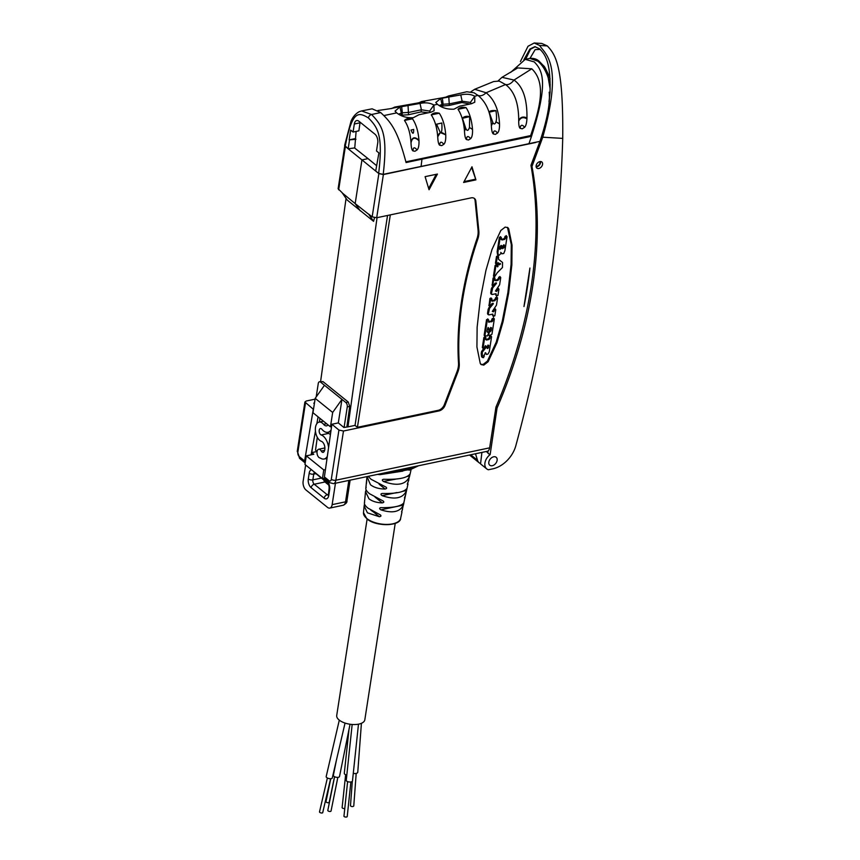 <?xml version="1.0" encoding="UTF-8"?>
<svg xmlns="http://www.w3.org/2000/svg" width="860" height="860" viewBox="0 0 860 860"><rect width="100%" height="100%" fill="white"/><g stroke="black" fill="none" stroke-linecap="round" stroke-linejoin="round"><path stroke-width="1.29" d="M304.902 401.996L313.298 409.242L304.623 460.971L299.269 456.638A3.289 1.827 78.1 0 1 297.85 452.263A3.289 1.537 8.8 0 1 297.281 451.199L304.902 401.996L306.289 401.007L315.072 399.158M344.097 427.441L347.268 406.909A3.289 1.827 -101.9 0 0 345.86 402.534L348.257 402.029L349.719 406.393L346.881 426.861M305.644 465.023L303.139 481.235A6.579 3.655 -101.9 0 0 305.966 489.985L327.531 507.389A6.579 3.655 -101.9 0 0 329.778 508.088A6.579 3.655 -101.9 0 0 332.143 504.648L335.454 483.245M374.498 217.763L373.573 221.332L368.564 214.043L372.165 216.849L376.691 217.752L471.129 197.875A6.869 4.73 128.9 0 1 474.494 198.509A6.869 4.73 128.9 0 1 475.849 201.186L475.096 200.595A6.858 4.719 128.9 0 0 474.096 198.241M377.056 217.677L347.967 426.872L343.882 427.485L338.324 422.905L331.895 424.26L338.937 430.065L343.473 431.021L335.862 480.213L489.652 447.845L495.962 407.081A439.084 301.989 128.9 0 0 530.953 165.324L539.951 141.362C547.25 119.54 550.336 103.157 549.185 92.203L550.099 92.009L549.024 101.663M348.257 402.029L322.973 381.614L319.447 381.775A3.289 1.827 -101.9 0 0 318.264 383.495L316.19 396.954M320.597 381.539L346.053 198.424M344.752 145.888L338.12 188.749L342.162 192.737L347.171 200.025L373.573 221.332M326.908 459.326L326.015 458.606M317.103 451.414L315.523 450.135L317.297 437.31M387.537 215.473L355.04 425.388L347.967 426.872M355.04 425.388L357.427 427.323L438.224 410.317A6.858 4.719 128.9 0 0 444.308 404.738L457.058 371.563A20.027 13.771 128.9 0 0 458.509 363.092A328.875 226.191 -51.1 0 1 477.01 238.618A20.027 13.771 128.9 0 0 478.085 230.458L475.096 200.595M475.849 201.186L478.837 231.05A20.038 13.781 128.9 0 1 477.762 239.22A328.864 226.18 128.9 0 0 459.262 363.694A20.038 13.781 128.9 0 1 457.81 372.165L445.061 405.339A6.869 4.73 128.9 0 1 438.976 410.919L343.473 431.021M342.151 192.855L355.169 203.605L360.265 210.872M345.053 146.264L361.942 159.906L355.169 203.605L368.553 214.161M354.546 147.931L368.037 158.627L361.942 159.906L378.862 173.612L383.377 174.558L376.691 217.752M368.037 158.627L376.551 165.625M535.597 142.276L383.377 174.558M356.104 131.419L354.761 147.909L348.16 148.791L344.634 145.329L351.031 121.206C352.826 116.949 355.492 113.81 359.029 111.789L361.533 110.94L371.563 114.498C382.195 125.581 387.989 133.881 383.205 174.354L378.669 173.419L375.712 171.032L378.916 152.919L376.497 150.962L377.744 142.921A6.579 3.655 -101.9 0 0 374.917 134.171L358.932 121.26A6.579 3.655 78.1 0 0 356.685 120.572A6.579 3.655 78.1 0 0 354.32 124.012L353.073 132.053L358.878 130.838L360.093 122.206M529.932 268.041A434.472 298.829 -51.1 0 1 523.976 306.536L529.932 268.041M383.205 174.354L535.834 142.47M471.989 166.786L463.604 182.46L475.924 179.869L471.989 166.786M429.043 189.737L437.428 174.064L425.098 176.655L429.043 189.737M485.932 270.395L480.331 299.076L477.128 327.262L476.924 346.988L480.245 363.371L481.095 364.575L483.804 365.091L488.147 361.716L496.94 342.774L503.035 321.812L508.636 293.12L511.84 264.934L512.044 245.207L508.722 228.825L507.873 227.631L505.164 227.104L500.81 230.491L492.027 249.422L485.932 270.395M353.073 132.053L350.654 130.107L349.138 139.879L355.105 138.621M349.138 139.879L355.943 139.299M349.493 140.158L348.16 148.791M345.204 146.404C352.181 110.585 358.168 111.746 368.435 117.938C378.12 127.85 383.108 135.547 378.669 173.419M361.426 110.962L372.133 108.822L380.7 112.574C390.924 122.174 397.567 130.118 406.07 162.561L421.97 159.165L421.099 166.356M405.898 161.841L530.663 135.59L531.534 136.288L421.97 159.165M400.513 115.24L408.511 114.745L421.077 111.875L421.4 109.768L429.635 111.091L433.924 105.049L434.096 110.757L430.914 112.23L418.981 114.735L413.294 117.702C406.758 118.056 401.233 116.455 396.707 112.875L395.03 111.101L399.964 106.941L420.024 103.436C425.592 102.297 430.226 102.834 433.924 105.049L437.45 104.307C441.836 107.844 447.34 109.467 453.983 109.177L459.67 106.178L471.613 103.673L474.774 102.2L474.763 96.255L477.945 95.363C480.482 96.406 483.202 95.535 486.126 92.751L505.54 84.538C508.4 85.086 511.227 83.592 514.011 80.055L531.792 68.811C547.014 83.42 539.349 109.252 530.663 135.59M531.792 68.811L517.741 67.918L501.993 77.325L514.011 80.055C522.869 86.344 527.191 98.975 526.965 117.96L526.943 118.831C526.653 123.163 525.89 125.979 524.643 127.291L522.235 128.828L520.063 128.269C519.128 127.334 518.677 124.969 518.709 121.174L518.709 120.379C518.677 103.039 514.291 91.095 505.54 84.538L499.241 81.087L493.64 81.549L474.677 89.29L471.022 91.687M474.677 89.29L486.126 92.751C494.349 99.438 498.811 109.757 499.51 123.722L499.531 123.98C499.563 128.763 498.886 131.795 497.499 133.074L495.338 134.386L493.285 133.934C492.2 133.042 491.565 130.333 491.372 125.796L491.35 125.56C490.565 112.155 486.094 102.082 477.945 95.363L474.053 92.794L466.797 91.762L448.49 95.965L445.286 97.406M466.066 107.629C469.614 113.036 471.774 120.293 472.516 129.398L472.527 129.441C472.688 134.16 472.065 137.234 470.667 138.653L468.506 139.997L466.442 139.546C465.357 138.664 464.712 135.88 464.497 131.193L464.486 131.139C463.755 122.002 461.605 114.724 458.025 109.306C459.756 107.382 462.433 106.823 466.066 107.629L458.025 109.306M439.277 113.219C442.846 118.583 444.996 125.775 445.727 134.805L445.749 135.106C445.899 139.815 445.265 142.889 443.846 144.308L441.707 145.63L439.707 145.232C438.621 144.48 437.966 141.76 437.74 137.095L437.719 136.804C437.02 127.602 434.87 120.293 431.247 114.885C433.064 112.95 435.74 112.402 439.277 113.219L431.247 114.885M412.488 118.787C416.089 124.109 418.25 131.257 418.96 140.234L418.992 140.771C419.121 145.48 418.476 148.533 417.057 149.952L414.918 151.263L412.972 150.908C411.886 150.274 411.231 147.641 411.005 143.018L410.972 142.48C410.317 133.182 408.145 125.85 404.458 120.454C406.35 118.529 409.027 117.97 412.488 118.787L404.458 120.454M429.635 111.091L430.548 112.305M398.513 114.133L402.373 112.8L401.62 106.597M501.993 77.325L498.144 80.872M439.234 105.554L442.019 104.458L440.707 98.459L460.767 94.912C466.346 93.697 471.011 94.148 474.763 96.255L470.366 102.437L471.301 103.748M440.707 98.459L435.773 102.523L437.45 104.307M448.49 95.965L451.554 95.922L443.523 97.599L421.626 101.534L418.39 103.006M421.626 101.534L424.765 101.501L416.735 103.178L394.74 107.07L391.461 108.596M394.74 107.07L397.987 107.081L389.956 108.747L377.863 110.531M420.024 103.436L421.4 109.768L408.876 112.402L402.394 112.81L402.039 114.874M408.511 114.745L408.07 105.931M421.077 111.875L428.215 112.8M550.228 84.796L548.185 77.712C545.584 70.122 542.112 64.608 537.769 61.167L529.889 58.394L525.245 59.361L534.254 61.909C542.434 70.423 548.927 81.593 531.534 136.288L528.964 143.674M525.245 59.361L510.657 72.391M537.769 61.167A3.289 2.268 -51.1 0 1 539.392 61.479C537.124 59.147 533.952 58.114 529.878 58.394L529.835 58.405M523.88 59.748L529.9 49.063L534.877 46.666L539.435 48.751C544.692 53.954 550.712 60.995 550.045 90.988L550.099 92.009M495.962 407.092L497.069 407.984L490.125 454.617A9.879 6.794 128.9 0 0 486.771 468.926A9.879 6.794 128.9 0 0 488.351 469.764L492.834 468.829A24.865 17.103 128.9 0 0 515.817 445.749A1311.833 902.258 128.9 0 0 562.72 138.385L542.725 137.202C563.666 62.995 545.143 54.352 539.629 45.472L534.211 43L528.008 46.279L520.386 61.565M542.725 137.202A263.321 181.105 -51.1 0 1 540.822 142.491L531.975 166.464A431.183 296.56 -51.1 0 1 497.069 407.984M488.125 450.909L487.803 453.016L489.845 454.671M531.018 165.69L531.975 166.464M492.285 465.701A5.106 3.504 128.9 0 0 496.639 461.949A5.106 3.504 128.9 0 0 496.177 457.273A5.106 3.504 128.9 0 0 493.661 456.789A5.106 3.504 128.9 0 0 489.308 460.53A5.106 3.504 128.9 0 0 489.77 465.217A5.106 3.504 128.9 0 0 492.285 465.701M538.812 168.495A3.945 2.72 128.9 0 0 542.187 165.593A3.945 2.72 128.9 0 0 541.832 161.97A3.945 2.72 128.9 0 0 539.886 161.594A3.945 2.72 128.9 0 0 536.511 164.496A3.945 2.72 128.9 0 0 536.866 168.119A3.945 2.72 128.9 0 0 538.812 168.495M486.265 451.5L487.835 452.768M486.771 468.926L480.546 463.906L481.901 452.425M475.505 453.768L477.504 460.272A9.879 6.794 128.9 0 0 479.149 462.777A9.879 6.794 128.9 0 0 480.202 463.411M535.285 46.709L530.437 49.278L525.654 59.276M550.067 78.755L549.572 77.293L548.185 77.712L550.142 88.956M338.937 430.065L331.315 479.278A3.289 1.537 -171.2 0 0 335.862 480.213A6.579 3.655 78.1 0 1 333.497 483.653L487.287 451.285A6.579 3.655 -101.9 0 0 489.652 447.845M333.497 483.653L329.627 482.654L325.037 478.945L324.403 476.924L331.895 424.26M540.188 49.396L535.135 49.654L530.007 58.362M534.211 43L541.768 43.452L547.325 45.935C555.678 54.771 563.418 65.876 562.72 138.385M536.156 166.904A3.945 2.72 128.9 0 0 536.769 166.84A3.945 2.72 128.9 0 0 540.499 161.529M539.983 162.83A3.289 2.268 128.9 0 0 540.005 162.594A3.289 2.268 128.9 0 0 539.897 161.594M536.092 166.302A3.289 2.268 128.9 0 0 537.102 166.206A4.117 4.117 0 0 0 540.005 162.594M495.994 121.658C496.747 119.422 496.725 115.745 495.93 110.639C491.963 110.306 489.706 110.811 489.19 112.187L492.887 122.614C494.048 124.614 495.07 124.356 495.94 121.83L499.51 123.722M489.19 112.187L495.93 110.639M440.406 106.231L449.361 105.404L461.927 102.533L462.132 101.19L470.366 102.437M441.814 105.78L442.019 104.458L443.115 104.243L442.362 98.115M460.767 94.912L462.132 101.19L449.608 103.823L443.115 104.243L442.889 105.544M449.361 105.404L448.812 97.416M461.927 102.533L469.969 104.028M469.463 127.441L469.678 116.637C466.475 115.906 464.056 116.455 462.422 118.293L465.712 128.248C466.98 131.279 468.227 131.021 469.452 127.473L472.516 129.398M462.422 118.293L469.678 116.637M440.954 132.451C441.846 132.075 442.137 128.925 441.825 123.001L436.579 124.206L440.331 132.59L445.727 134.805M436.579 124.206L441.825 123.001M410.972 130.053C412.843 134.472 413.746 134.257 413.671 129.441L410.972 130.053L413.671 129.441M390.311 214.882L357.427 427.323M475.924 179.869L471.635 167.463M464.056 181.611L475.182 179.267M428.656 188.458L436.224 174.322M480.751 364.242L483.062 364.489L487.405 361.114L496.198 342.183L502.283 321.21L507.894 292.518L511.087 264.342L511.302 244.605L507.475 227.362M504.702 237.898L505.443 238.5L504.562 239.424L501.95 239.972L501.187 239.263L501.423 237.768L500.101 238.048L497.886 252.378L498.262 255.065L499.047 255.334L501.455 252.947L501.875 253.797L503.756 253.485L504.906 250.647L507.067 236.715L506.164 235.597L503.82 238.822L501.208 239.37L500.445 238.661M499.047 255.334L497.521 254.463L498.305 254.732L497.521 254.463L497.144 251.776L499.359 237.446L500.531 236.672L501.423 237.768M500.713 252.345L501.67 253.635M495.747 263.784L496.5 263.622L495.833 263.859L496.575 264.461L497.768 262.902L498.542 263.031L497.628 266.88L496.338 264.697L495.091 265.503L493.446 276.146L494.339 277.2L497.177 272.856L502.455 267.514L502.552 262.483L498.488 259.279L498.542 256.871L497.65 255.775L496.478 256.549L495.457 263.149L496.575 264.461L497.241 264.224M497.671 263.246L496.887 266.277M501.81 261.881L498.467 259.258M496.704 289.54L495.844 290.841L496.585 291.443L495.478 290.992L499.628 284.757L500.735 277.576L499.843 276.49L497.349 279.693L494.489 280.22M494.188 277.554L494.919 278.145L494.177 277.543L493.081 278.038L492.178 285.391L492.92 285.982L495.209 283.123L496.435 283.424L492.705 287.917L491.415 293.69L492.264 294.486L495.801 293.744L496.736 296.281L495.833 295.163L497.972 295.474L498.94 289.186L497.962 288.014M495.5 283.058L494.253 284.552M493.017 286.047L491.339 288.756L490.673 293.088L491.522 293.883M495.994 293.712L495.833 295.163M493.543 309.944L492.683 311.245L493.425 311.847L492.329 311.395L496.467 305.16L497.575 297.979L496.682 296.894L494.188 300.108L491.329 300.624M494.188 300.108L494.93 300.699L492.07 301.226L491.769 298.56L491.017 297.947L489.921 298.442L489.017 305.794L489.759 306.396L492.049 303.526L493.274 303.838L489.544 308.321L488.254 314.094L489.114 314.889L492.64 314.147L493.575 316.684L492.673 315.566L494.812 315.878L495.779 309.589L494.801 308.417M492.339 303.462L491.092 304.956M489.856 306.45L488.179 309.159L487.512 313.491L488.362 314.287M492.834 314.126L492.673 315.566M490.748 327.434L490.329 330.197L491.071 330.799L489.157 332.422L488.76 334.97L488.018 334.368M488.329 332.336L490.329 330.197M488.469 321.672L491.2 321.102L492.2 318.63L493.586 318.34M488.469 321.833L489.06 322.306L488.62 319.963L487.298 320.242L484.9 335.776L484.158 335.174L484.793 335.744L484.158 335.174L486.556 319.64L487.867 319.361M487.029 331.627L487.942 332.229L487.029 331.208L487.749 328.122L488.792 328.068L488.846 330.38L487.932 329.229L488.05 327.477M485.169 352.718L486.362 354.32M485.696 352.826L486.534 354.46L485.792 353.858M484.954 338.711L485.717 339.431L488.329 338.883L490.673 335.658L491.576 336.776L490.189 337.066L489.071 339.485L486.459 340.033L485.696 339.313L485.782 337.335L485.04 336.733L483.868 337.496L482.32 347.483L483.245 348.665L483.073 348.085L484.631 347.762L484.836 346.462L486.147 346.182L485.921 347.623L482.288 352.159L482.288 357.233L483.685 357.62L483.782 355.836M485.384 345.698L483.836 348.472M483.718 348.504L481.546 351.557L481.224 353.621L481.546 356.631L483.352 357.685M501.208 239.37L501.95 239.972L501.187 239.263M507.067 236.715L505.68 237.005L505.443 238.5M501.778 247.54L503.261 247.228L503.627 244.863L504.368 245.465L504.003 247.83L502.519 248.142L502.885 245.777L504.368 245.465L504.196 244.906M502.691 248.69L502.519 248.142M499.026 248.336L500.498 248.024L500.907 245.433L501.649 246.035L501.251 248.626L499.767 248.938L500.165 246.347L501.649 246.035L501.477 245.487M499.94 249.486L499.767 248.938M495.457 263.149L496.489 264.385M498.542 256.871L497.231 257.151L496.209 263.751M497.241 265.815L495.844 266.106L494.188 276.737L493.446 276.146M497.284 265.729L498.037 266.331M499.37 264.858L499.499 264.02L500.627 263.945L499.391 264.719M500.627 263.945L499.875 263.353M500.735 277.576L499.423 277.855L498.09 280.296L496.016 280.736L494.898 280.371L494.93 278.156L493.823 278.64L492.758 285.466L492.017 284.864M497.091 289.078L497.392 290.487L496.585 291.443M498.94 289.186L497.553 289.454M490.673 293.088L492.264 294.486M491.339 288.756L492.081 289.358M495.887 282.983L496.435 283.424L496.37 282.875M493.081 278.038L493.823 278.64M497.349 279.693L498.09 280.296M497.575 297.979L496.263 298.259L494.93 300.699M493.93 309.482L494.231 310.89L493.425 311.847M495.779 309.589L494.392 309.858M487.512 313.491L489.114 314.889M488.179 309.159L488.921 309.761M492.726 303.387L493.274 303.838L493.21 303.279M489.921 298.442L490.662 299.043L489.609 305.87L488.856 305.268M491.769 298.56L490.662 299.043M491.028 297.958L491.759 298.549M487.932 329.229L490.157 329.52L490.383 328.025L491.533 327.789L491.071 330.799M487.319 332.175L487.029 331.208M488.684 332.831L487.932 332.239L488.716 333.153L487.394 335.948L484.9 335.776L485.534 336.346M488.62 319.963L487.717 318.877M491.941 320.307L492.683 320.909L491.941 321.704L488.469 321.919M488.469 334.733L489.501 335.594L491.963 334.239L494.339 318.942L492.941 319.232L492.683 320.909M494.339 318.942L493.436 317.824M488.76 334.97L489.501 335.594M489.039 331.1L489.781 331.702M483.653 355.664L484.384 356.115L483.642 355.513M481.546 351.557L482.288 352.159M484.029 348.633L484.588 349.074M485.932 337.829L484.61 338.098L483.073 348.085L482.32 347.483M485.717 339.431L486.459 340.033L485.696 339.313M489.211 337.958L489.953 338.56M486.534 354.46L487.942 354.083L489.243 351.858L491.576 336.776M485.406 352.998L483.728 355.782M487.19 348.139L487.566 345.731L488.802 345.462L488.426 347.87L487.33 348.59M488.029 345.043L487.685 347.279L488.426 347.87M486.448 347.537L487.685 347.279M411.327 468.044L410.854 469.495L388.677 472.043M404.297 468.754L403.748 469.99L416.627 466.163M410.639 468.248L410.854 469.495M396.783 478.934L383.442 481.471C381.904 480.299 381.98 479.568 383.646 479.278C398.793 479.74 407.64 477.88 410.188 473.688L411.112 469.388L376.841 474.537M402.867 471.119L380.142 474.645M396.868 492.543L382.13 495.65C380.529 494.489 380.593 493.758 382.324 493.457C396.159 493.79 404.404 492.049 407.06 488.254L401.975 511.141M404.974 498.058L404.963 496.811M410.198 473.613L407.93 482.524M368.188 476.354L371.058 479.267L386.183 487.233M385.57 486.9C387.108 487.867 386.968 488.587 385.129 489.039L379.11 484.191M367.005 476.601L370.466 484.739C374.068 487.523 378.959 488.964 385.129 489.039M366.188 487.426C365.177 488.964 366.285 491.049 369.488 493.694L383.334 501.111M382.7 500.756C384.302 501.756 384.151 502.476 382.259 502.896L375.863 497.736M366.145 489.899L365.521 491.597L368.94 498.779C372.219 501.326 376.659 502.702 382.259 502.896M364.618 502.337C363.909 503.799 365.016 505.734 367.919 508.12L380.464 514.968M379.819 514.602C381.464 515.645 381.313 516.355 379.367 516.731L373.627 512.098L375.218 512.592M365.167 505.271L364.382 504.637L364.135 505.938L367.413 512.818L379.367 516.731M383.442 481.471C397.481 486.534 406.242 484.685 409.704 475.935L406.941 476.526M407.06 488.254L407.984 483.965M382.13 495.65C394.955 500.047 403.103 498.338 406.576 490.501L402.491 491.361M381.034 507.637C393.536 507.83 401.158 506.228 403.899 502.82L403.404 505.078L380.84 509.829C379.163 508.679 379.228 507.948 381.034 507.637L380.486 507.679M380.84 509.829C392.44 513.571 399.964 511.979 403.404 505.078M364.382 504.637L364.543 504.035M364.436 502.917L365.5 491.856M365.844 488.243L366.908 477.257M403.512 470.28L404.114 470.646M366.747 480.106L366.457 483.395M404.662 497.962A0.656 0.623 26.3 0 1 404.813 498.52M407.489 484.072A0.656 0.623 33.6 0 1 407.683 484.685M375.712 497.66L375.164 497.37M373.627 512.098L370.918 510.227M395.224 523.375L364.823 719.798A14.222 6.654 -171.2 0 1 358.803 724.109A14.222 6.654 -171.2 0 1 343.785 722.615A14.222 6.654 -171.2 0 1 336.722 715.445L367.123 519.031M346.806 775.075A3.128 1.548 -173.9 0 1 344.849 774.269A3.128 1.548 -173.9 0 1 344.301 773.258L348.988 729.495M344.774 808.411A1.645 0.817 -173.9 0 1 344.688 808.443A1.645 0.817 -173.9 0 1 342.957 808.346A1.645 0.817 -173.9 0 1 342.119 807.518L345.634 774.731M361.415 723.303L357.771 772.172A3.128 1.612 -175.7 0 1 353.288 773.312M356.19 773.419L353.783 805.831A1.645 0.849 -175.7 0 1 353.062 806.465A1.645 0.849 -175.7 0 1 351.342 806.411A1.645 0.849 -175.7 0 1 350.493 805.583L352.299 781.375M334.529 776.688L329.229 802.187A1.645 0.849 -168.3 0 1 328.531 802.692A1.645 0.849 -168.3 0 1 326.789 802.455A1.645 0.849 -168.3 0 1 326.015 801.509L330.745 778.73M350.041 724.238L339.506 776.526A3.128 1.365 -168.6 0 1 337.238 777.375A3.128 1.365 -168.6 0 1 333.916 776.3A3.128 1.365 -168.6 0 1 333.379 775.29L336.41 760.24M334.594 776.72L327.81 810.378A1.645 0.72 11.4 0 0 328.617 811.206A1.645 0.72 11.4 0 0 330.358 811.453A1.645 0.72 11.4 0 0 331.035 811.034L337.829 777.375M345.043 723.067L332.283 777.988A3.128 1.311 -166.9 0 1 330.025 778.719A3.128 1.311 -166.9 0 1 326.736 777.58A3.128 1.311 -166.9 0 1 326.187 776.58L339.302 720.142M327.38 777.988L319.512 811.861A1.645 0.688 13.1 0 0 320.307 812.689A1.645 0.688 13.1 0 0 322.048 812.99A1.645 0.688 13.1 0 0 322.715 812.614L330.595 778.741M352.159 724.475L346.257 780.353A3.128 1.311 6 0 0 347.87 781.708A3.128 1.311 6 0 0 351.149 781.912A3.128 1.311 6 0 0 352.471 781.009L358.48 724.174M347.612 781.622L343.957 816.183A1.645 0.688 6 0 0 344.806 816.892A1.645 0.688 6 0 0 346.537 817A1.645 0.688 6 0 0 347.225 816.527L350.88 781.966M390.15 493.446L391.827 493.608M387.376 507.604L389.601 507.981M319.942 418.347L319.425 422.023M330.444 434.429L328.563 433.397L321.178 434.956A3.289 1.827 78.1 0 1 319.21 431.645A3.289 1.827 78.1 0 1 320.404 428.549A3.289 1.827 78.1 0 1 321.919 429.301A13.169 7.31 -101.9 0 0 328.004 432.279A13.169 7.31 -101.9 0 0 331.068 430.032M327.38 432.365L328.563 433.397M317.082 451.489L311.75 452.618L312.986 444.642M345.86 402.534L320.576 382.119A3.289 1.827 -101.9 0 0 319.447 381.775M325.445 469.603L323.769 469.947L306.289 455.843L313.792 454.263L311.75 452.618M324.478 385.269L315.19 398.352L332.669 412.456L341.958 399.384L338.313 422.916M314.47 403.017L313.76 403.168L314.373 403.652M318.082 416.853L316.835 423.679M315.448 431.225L311.116 454.832M304.623 460.971L305.192 462.927L299.882 458.638A3.289 2.268 128.9 0 1 299.269 456.638M315.19 398.352L312.965 412.725L330.444 426.829L331.562 426.592M332.669 412.456L330.444 426.829M328.047 424.894A6.579 3.655 78.1 0 1 326.649 425.84A6.579 3.655 78.1 0 1 323.607 424.346A9.879 5.482 -101.9 0 0 319.049 422.11A9.879 5.482 -101.9 0 0 315.469 431.387A9.879 5.482 -101.9 0 0 321.371 441.32A5.784 3.214 78.1 0 1 324.671 446.19A5.784 3.214 78.1 0 1 323.693 452.048A3.289 1.827 78.1 0 1 323.145 452.349A3.289 1.827 78.1 0 1 321.242 451.027A4.44 2.462 -101.9 0 0 318.662 449.253A4.44 2.462 -101.9 0 0 317.082 453.639A4.44 2.462 -101.9 0 0 319.963 457.95A3.289 1.827 78.1 0 1 320.522 458.176A12.373 6.869 -101.9 0 0 324.091 459.014A12.373 6.869 -101.9 0 0 327.337 456.294M328.584 447.49A12.373 6.869 -101.9 0 0 321.178 434.956M323.769 469.947L322.435 478.579L324.489 478.138M306.289 455.843L304.956 464.464L322.435 478.579M332.143 504.648L345.537 501.821A3.289 1.537 8.8 0 0 346.935 500.832C347.311 502.229 346.053 503.702 343.172 505.261A6.579 3.655 -101.9 0 0 345.537 501.821L348.848 480.428M347.268 406.909L349.719 406.393M438.976 410.919L438.224 410.317M378.862 173.612L372.165 216.849M338.668 189.813L345.365 146.576M535.931 142.212L539.8 141.395M359.985 122.819L354.32 124.012M380.7 112.574L371.563 114.498A3.289 2.268 128.9 0 0 368.435 117.938M384.001 115.552L396.707 112.875M400.964 115.122L401.287 113.015L399.964 106.941M539.725 141.599L540.822 142.491M470.7 454.779L477.504 460.272M539.392 61.479L543.638 65.865C544.262 65.844 546.24 69.66 549.572 77.293M329.627 482.654A3.289 2.268 -51.1 0 1 329.014 480.654L324.403 476.924M331.315 479.278A3.289 1.827 78.1 0 1 329.014 480.654M539.629 45.472L547.325 45.935M526.965 117.96C523.235 116.229 520.483 117.035 518.709 120.379M526.943 118.831C523.235 116.745 520.494 117.53 518.709 121.174M524.643 127.291C522.192 124.345 520.665 124.668 520.063 128.269M492.812 122.475L491.35 125.56M499.531 123.98L495.94 121.83M492.887 122.614L491.372 125.796M497.499 133.074C495.005 129.968 493.597 130.258 493.285 133.934M465.69 128.215L464.486 131.139M472.527 129.441L469.452 127.473M465.712 128.248L464.497 131.193M470.667 138.653C468.098 135.611 466.69 135.901 466.442 139.546M440.331 132.59L437.719 136.804M445.749 135.106C441.567 131.279 438.901 131.945 437.74 137.095M443.846 144.308C441.309 141.223 439.933 141.534 439.707 145.232M418.96 140.234C414.703 136.396 412.037 137.138 410.972 142.48M418.992 140.771C414.756 136.772 412.09 137.525 411.005 143.018M417.057 149.952C414.498 146.845 413.133 147.167 412.972 150.908M445.061 405.339L444.308 404.738M478.837 231.05L478.085 230.458M477.762 239.22L477.01 238.618M459.262 363.694L458.509 363.092M457.81 372.165L457.058 371.563M508.722 228.825L507.981 228.222M512.044 245.207L511.302 244.605M511.84 264.934L511.087 264.342M503.035 321.812L502.283 321.21M496.94 342.774L496.198 342.183M488.147 361.716L487.405 361.114M503.82 238.822L504.562 239.424M504.938 236.403L505.68 237.005M497.144 251.776L497.886 252.378M499.359 237.446L500.101 238.048M503.261 247.228L504.003 247.83M500.498 248.024L501.251 248.626M496.478 256.549L497.231 257.151M495.091 265.503L495.844 266.106M497.972 262.569L498.542 263.031M498.682 277.253L499.423 277.855M498.499 278.393L499.252 278.995M496.65 289.885L497.392 290.487M491.963 287.315L492.705 287.917M495.274 280.134L496.016 280.736M495.521 297.657L496.263 298.259M495.349 298.796L496.091 299.398M493.489 310.288L494.231 310.89M488.802 307.719L489.544 308.321M492.113 300.538L492.855 301.14M487.19 331.637L487.932 332.239M486.556 319.64L487.298 320.242M491.2 321.102L491.941 321.704M492.2 318.63L492.941 319.232M488.415 331.82L489.157 332.422M489.63 330.96L490.372 331.562M481.224 353.621L481.965 354.223M483.159 348.794L483.9 349.386M485.18 347.031L485.921 347.623M483.868 337.496L484.61 338.098M488.329 338.883L489.071 339.485M489.447 336.464L490.189 337.066M401.953 512.151L400.62 518.386A18.791 8.793 -171.2 0 1 386.763 524.428A18.791 8.793 -171.2 0 1 366.79 518.494A18.791 8.793 -171.2 0 1 363.49 512.635L364.124 506.131M396.46 522.654A18.135 8.482 -171.2 0 1 367.241 518.935M320.576 382.119L322.973 381.614M323.586 478.332L326.821 480.944A6.579 3.655 78.1 0 1 329.649 489.695L328.756 495.446A6.579 3.655 78.1 0 1 324.145 498.187L311.137 487.685A6.579 3.655 78.1 0 1 308.299 478.934L309.192 473.183A6.579 3.655 78.1 0 1 311.513 469.753M297.85 452.263L305.472 403.05M323.758 479.977A3.289 1.827 -101.9 0 0 324.973 481.987L328.649 484.965M326.37 482.084L326.596 482.31A3.289 2.268 128.9 0 0 324.973 481.987L314.255 484.244A3.289 1.827 78.1 0 1 312.846 479.869L313.728 474.118A3.289 1.827 78.1 0 1 314.556 472.548M328.144 494.565L327.273 494.758L314.255 484.244A3.289 2.268 -51.1 0 0 311.137 487.685M324.145 498.187A3.289 2.268 -51.1 0 1 327.273 494.758A3.289 1.827 78.1 0 0 327.993 495.102M308.299 478.934A3.289 1.537 8.8 0 0 312.846 479.869L321.393 478.074M309.192 473.183A3.289 1.537 8.8 0 0 313.728 474.118L315.932 473.656M313.889 471.678A3.289 2.268 128.9 0 0 314.416 472.441L327.423 482.944C328.735 484.513 329.283 486.416 329.068 488.63L328.391 495.102M326.821 480.944A3.289 2.268 128.9 0 0 327.423 482.944M329.649 489.695A3.289 1.537 -171.2 0 1 329.068 488.63M328.756 495.446A3.289 1.537 -171.2 0 1 328.187 494.382M321.242 451.027L324.65 450.307M326.596 423.722L323.607 424.346M469.549 455.026L479.149 462.777M498.402 255.237L497.66 254.635M496.596 264.493L495.854 263.891M491.63 294.389L490.877 293.787M488.469 314.792L487.727 314.19M487.674 331.81L488.426 332.411M484.331 335.658L485.083 336.249M488.233 334.895L488.974 335.497M482.524 357.534L481.783 356.932M409.07 470.205L418.573 465.754M380.174 474.645L377.454 474.408M402.577 509.163L401.577 511.829M405.791 494.253L404.447 497.972M408.865 479.869L407.296 484.105M400.62 518.386C400.523 526.191 375.938 526.976 366.919 518.87L363.49 512.635M343.172 505.261L329.778 508.088M346.935 500.832L350.127 480.149M297.281 451.199L299.882 458.638M326.596 482.31L327.66 483.159M330.831 431.688L328.004 432.279M327.036 458.391L324.091 459.014M324.897 447.942L318.662 449.253M323.446 421.185L319.049 422.11"/></g></svg>
